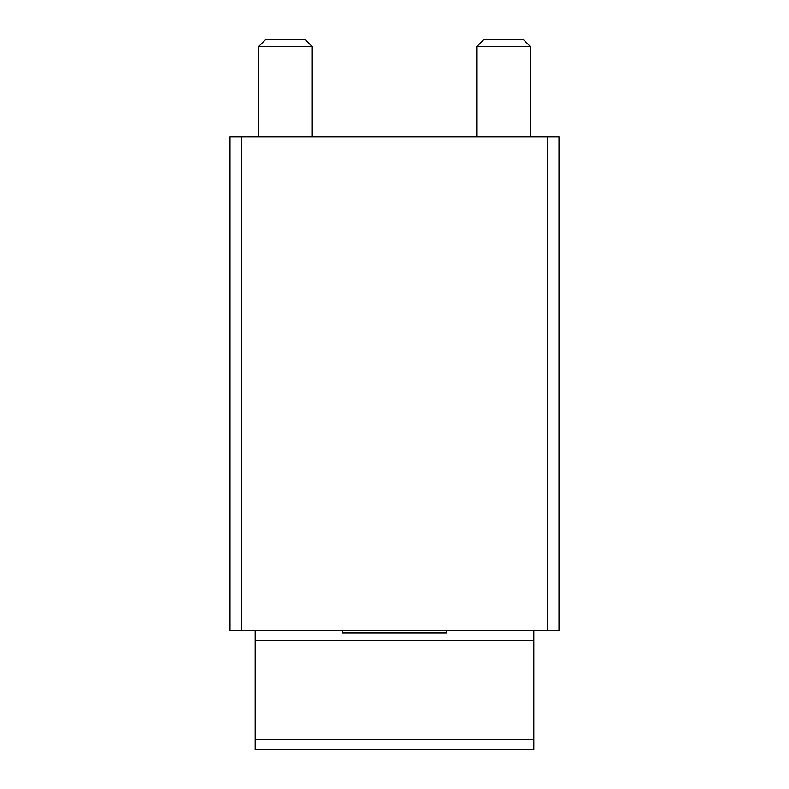 <?xml version="1.0" encoding="UTF-8"?>
<svg xmlns="http://www.w3.org/2000/svg" width="789" height="789" viewBox="0 0 789 789"><rect width="100%" height="100%" fill="white"/><g stroke="black" fill="none" stroke-linecap="round" stroke-linejoin="round"><path stroke-width="1.18" d="M241.681 630.362L559.016 630.362L559.016 136.813L229.984 136.813L229.984 630.362L241.681 630.362L241.681 136.813M533.837 630.362L533.837 749.55L255.163 749.55L255.163 630.362M342.456 630.362L342.456 633.044L446.544 633.044L446.544 630.362M476.753 136.813L476.753 46.65L530.474 46.65L530.474 136.813M476.753 46.65L483.963 39.45L523.275 39.45L530.474 46.65M258.526 136.813L258.526 46.65L312.247 46.65L312.247 136.813M258.526 46.65L265.725 39.45L305.037 39.45L312.247 46.65M547.319 630.362L547.319 136.813M533.837 739.48L255.163 739.48M533.837 640.431L255.163 640.431"/></g></svg>
